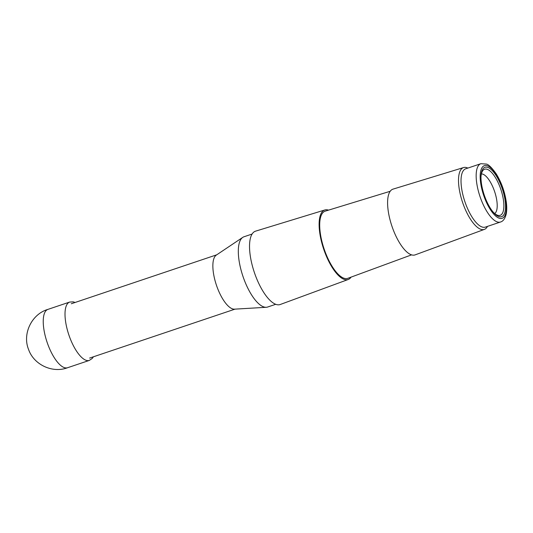 <?xml version="1.0" encoding="UTF-8"?>
<svg xmlns="http://www.w3.org/2000/svg" width="533" height="533" viewBox="0 0 533 533"><rect width="100%" height="100%" fill="white"/><g stroke="black" fill="none" stroke-linecap="round" stroke-linejoin="round"><path stroke-width="0.8" d="M275.734 304.296L267.613 307.035A37.063 13.585 -108.6 0 1 266.273 307.288L234.487 309.167A28.662 10.507 -108.6 0 1 216.418 285.155A28.662 10.507 -108.6 0 1 216.291 255.107L242.748 237.385A37.063 13.585 -108.6 0 1 243.967 236.779L252.096 234.047M266.273 307.288A37.063 13.585 -108.6 0 1 242.915 276.241A37.063 13.585 -108.6 0 1 242.748 237.385M481.399 173.938A21 7.695 -108.6 0 1 489.521 180.687A21 7.695 -108.6 0 1 494.724 213.533M480.999 176.696A24.338 8.921 -108.6 0 1 482.918 170.46A24.338 8.921 -108.6 0 1 494.964 176.856A24.338 8.921 -108.6 0 1 503.758 202.926A24.338 8.921 -108.6 0 1 498.035 215.385A24.338 8.921 -108.6 0 1 492.739 211.581M496.03 175.464A26.07 9.554 -108.6 0 1 505.491 208.709A26.07 9.554 -108.6 0 1 493.185 212.121A26.07 9.554 -108.6 0 1 481.026 175.997A26.07 9.554 -108.6 0 1 496.03 175.464M485.343 227.111A30.761 11.273 -108.6 0 1 464.843 201.547A30.761 11.273 -108.6 0 1 465.715 168.801L480.853 163.704A30.761 11.273 -108.6 0 0 479.98 196.457A30.761 11.273 -108.6 0 0 500.48 222.014L485.343 227.111M487.475 226.392A32.62 11.959 -108.6 0 1 484.41 229.383A32.62 11.959 -108.6 0 1 462.557 202.32A32.62 11.959 -108.6 0 1 463.603 167.549A32.62 11.959 -108.6 0 1 467.847 168.082M484.41 229.383L415.134 254.874A34.685 12.712 -108.6 0 1 391.902 226.099A34.685 12.712 -108.6 0 1 393.014 189.135L463.603 167.549M411.576 254.861L347.836 278.313A35.438 12.985 -108.6 0 1 324.097 248.918A35.438 12.985 -108.6 0 1 325.23 211.148L390.183 191.287M351.08 277.12A36.67 13.438 -108.6 0 1 348.236 279.485A36.67 13.438 -108.6 0 1 323.671 249.064A36.67 13.438 -108.6 0 1 324.844 209.975A36.67 13.438 -108.6 0 1 328.541 210.142M348.236 279.485L280.251 304.496A38.689 14.178 -108.6 0 1 254.334 272.396A38.689 14.178 -108.6 0 1 255.574 231.155L324.844 209.975M496.21 174.371A27.796 10.187 71.4 0 0 480.753 183.585A27.796 10.187 71.4 0 0 502.879 217.984A27.796 10.187 71.4 0 0 496.21 174.371M67.618 367.71A30.781 11.28 -108.6 0 1 47.937 344.631A30.781 11.28 -108.6 0 1 46.404 340.127A30.781 11.28 -108.6 0 1 47.983 309.367C31.62 314.077 22.246 333.885 28.515 349.315C33.606 364.539 52.341 373.58 67.618 367.71L89.291 360.428A30.794 11.286 -108.6 0 1 69.71 337.309A30.794 11.286 -108.6 0 1 68.257 333.052A30.794 11.286 -108.6 0 1 69.643 302.064L73.261 301.858L75.106 302.471M216.738 254.807L71.302 303.75M235.02 309.133L89.591 358.083M500.48 222.014C503.099 221.322 504.991 218.73 506.17 214.246C506.863 210.915 506.923 206.971 506.35 202.407C504.858 191.9 501.44 182.313 496.09 173.645C491.706 167.575 488.468 164.384 486.369 164.071L480.853 163.704M47.983 309.367L69.643 302.064M93.388 356.804L92.296 358.396L89.291 360.428"/></g></svg>
